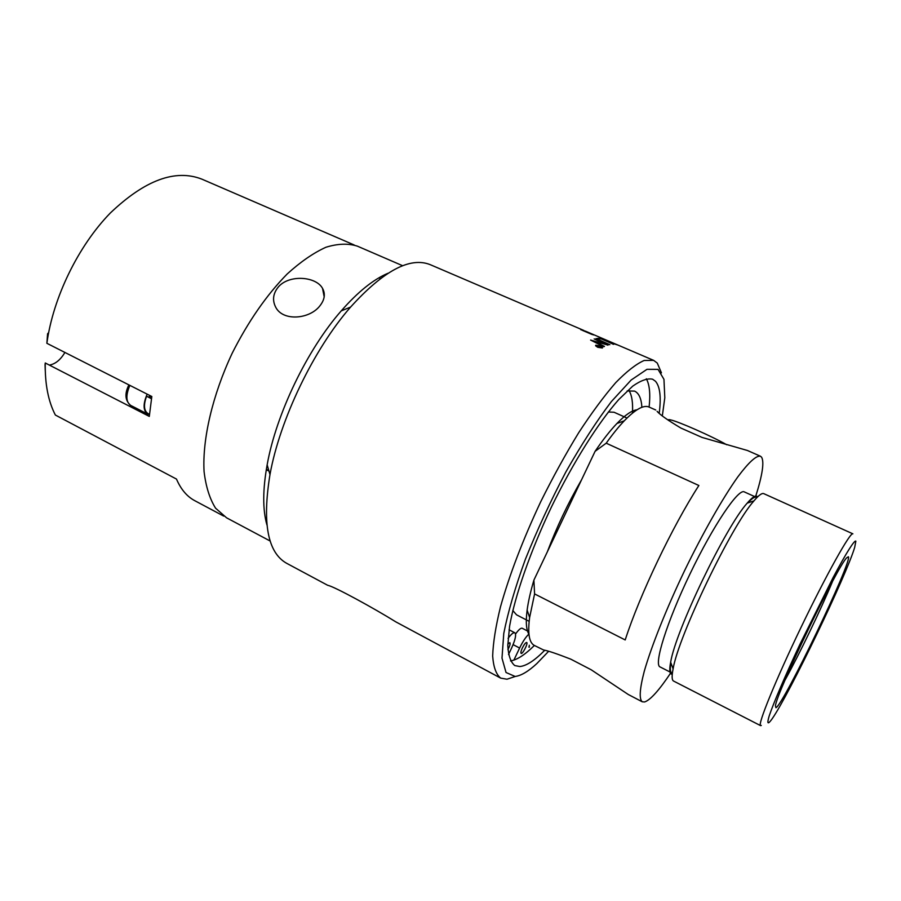 <?xml version="1.0" encoding="UTF-8"?>
<svg xmlns="http://www.w3.org/2000/svg" width="901" height="901" viewBox="0 0 901 901"><rect width="100%" height="100%" fill="white"/><g stroke="black" fill="none" stroke-linecap="round" stroke-linejoin="round"><path stroke-width="1.35" d="M661.447 372.856L657.279 363.08L653.619 360.355L644.114 360.49C636.129 364.038 626.657 371.426 615.71 382.666C604.075 396.08 591.743 412.748 578.724 432.66C565.614 454.093 552.944 477.102 540.735 501.711C522.839 539.857 509.414 574.951 500.449 606.992C495.685 626.533 493.095 642.863 492.667 656.007C493.444 667.067 496.113 674.432 500.674 678.115L395.866 621.893C374.422 608.513 333.82 586.258 327.739 585.323L286.518 563.226C267.642 552.527 262.135 522.963 269.985 474.534C279.851 419.596 313.796 349.047 350.59 307.072C383.533 270.717 410.079 256.582 430.216 264.657L583.983 330.521M500.674 678.115L507.004 679.219L515.338 676.437M583.026 330.318L593.399 334.823L582.992 330.397M653.619 360.355L594.93 335.217M596.045 338.528L609.864 344.689L596.045 338.528M602.386 338.63L617.534 344.948L611.452 342.943L604.639 339.486M600.393 345.939L602.341 347.989L597.746 347.313L595.629 345.804L595.843 345.196L600.393 345.939L602.555 347.797M610.168 342.132L615.473 344.227L610.101 342.132M597.453 338.348L600.483 338.337L613.637 344.317L601.372 338.967L597.453 338.348M594.164 338.911L607.995 345.139L593.263 340.792L604.47 346.401L603.738 346.716L590.583 340.06L605.596 344.452L594.164 338.911M591.698 334.102L582.069 330.183L591.698 334.102M582.057 330.205L592.013 334.474M580.728 329.676L582.575 330.25M591.709 334.113L593.365 334.924M596.18 338.585L609.695 344.711M610.157 342.245L615.507 344.137M603.918 339.418L610.946 342.2M615.496 344.171L616.768 344.723M600.663 346.941L599.334 346.626L600.404 347.076M599.188 346.795L600.37 347.167M597.723 345.68L601.249 347.088M596.766 346.164L599.097 346.367L597.87 345.522L600.877 347.279L596.665 346.142L599.131 346.277M596.158 345.68L597.937 347.279L601.969 347.606M597.971 347.189L601.8 347.763L600.179 346.04L596.372 345.421L597.937 347.279M595.584 345.488L600.359 346.04M597.611 338.416L600.449 338.427L613.39 344.317M594.277 338.967L607.848 345.173M590.673 340.105L605.596 344.452M593.263 340.792L604.357 346.446M529.157 621.341L516.543 614.82L512.793 610.506M608.333 412.005L614.043 412.241L627.006 418.041M547.312 551.896C556.683 527.085 568.114 503.017 581.618 479.67L533.899 580.131C530.52 591.608 528.268 601.575 527.13 610.056C525.621 621.87 526.229 629.945 528.966 634.281M671.008 672.518C659.183 690.234 650.387 700.043 644.632 701.958L642.244 701.789C638.989 699.097 639.676 688.927 644.271 671.268C651.412 646.276 666.233 609.076 684.467 570.885C702.938 532.818 722.771 498.028 737.84 476.854C748.765 462.247 756.299 455.365 760.421 456.221L761.582 457.179C764.375 461.988 762.437 474.951 755.781 496.079M670.896 662.899C669.916 668.756 670.198 672.101 671.774 672.901L660.028 666.909C653.563 664.611 666.875 621.848 690.143 573.622C713.322 525.351 738.426 488.274 744.271 491.89L754.452 496.496M747.909 502.882C751.873 498.456 754.666 496.597 756.277 497.318M775.941 707.724L775.457 705.742C776.651 692.565 837.074 567.022 846.625 557.877L848.393 556.75C852.684 560.647 783.408 704.965 775.941 707.724M832.58 581.303C821.228 608.794 799.412 654.137 785.008 680.154M747.391 450.477L702.003 437.413L680.897 428.054C668.08 420.418 660.151 414.854 657.099 411.363L658.451 412.579M636.996 409.809C631.905 410.372 625.215 414.933 616.926 423.493C610.214 430.498 602.927 439.778 595.077 451.345L606.204 443.191C612.669 434.136 618.694 426.669 624.292 420.801C635.453 409.291 643.697 404.707 649.035 407.038L655.737 410M606.204 443.191L698.872 485.504C672.495 526.229 639.451 595.561 625.204 639.947L534.586 593.928L533.899 580.131M642.244 701.789L628.256 694.491L591.236 669.803L570.829 659.183C557.009 653.777 547.932 650.713 543.573 649.993L534.304 645.42C529.157 642.706 527.592 633.392 529.619 617.489L534.586 593.928M757.302 496.597C755.691 494.964 752.324 497.138 747.222 503.118C725.755 526.612 675.626 630.779 670.648 662.212C669.083 670.4 669.623 674.387 672.259 674.162M760.568 725.632L673.588 681.066C671.831 680.154 671.662 676.099 673.103 668.88C678.442 636.038 731.623 525.542 753.968 500.877C758.698 495.257 761.976 492.847 763.789 493.658L852.887 533.831C850.465 531.624 826.713 573.96 801.169 627.062C775.603 680.142 757.336 725.114 760.568 725.632L761.311 725.463M855.86 541.197L854.677 547.403C846.219 575.795 789.22 694.243 772.303 718.57C767.776 725.012 766.74 724.145 769.184 715.98C773.43 703.253 784.906 676.392 799.705 644.778L833.087 577.586C846.309 552.73 854.655 539.586 855.86 541.197M581.618 479.67L595.077 451.345M268.949 470.975L266.268 469.815M268.712 470.164L266.313 469.579M266.899 524.832C262.608 509.673 262.687 489.671 267.147 464.837C276.156 414.122 307.218 349.577 341.231 310.89C357.866 291.913 373.442 279.378 387.971 273.273M646.321 378.78C649.587 384.547 650.522 393.985 649.114 407.072M534.383 645.465C525.035 654.723 517.084 659.881 510.529 660.929M544.711 650.308C534.777 660.433 526.499 665.85 519.854 666.537L514.786 665.569C510.732 662.28 508.401 655.658 507.792 645.679L509.572 626.353C514.899 595.888 530.272 551.558 551.491 506.891C573.16 462.438 598.219 422.76 618.705 399.605L632.705 386.157C640.881 380.413 647.515 378.093 652.606 379.208L655.489 381.269C660.05 386.608 661.289 397.262 659.205 413.244M270.176 541.028L226.59 517.827L215.576 508.187C209.708 498.827 205.867 486.596 204.065 471.493C202.286 439.226 212.433 395.348 232.199 353.215C248.237 321.432 266.583 295.01 287.205 273.96C300.641 261.763 313.559 252.866 325.959 247.246C337.762 243.608 348.225 243.236 357.348 246.142L402.668 265.727M379.67 277.407L379.997 278.837M319.742 306.036C309.493 319.236 283.015 321.533 275.774 307.331C272.181 300.416 272.98 293.692 278.195 287.137C288.849 274.264 316.026 276.303 322.524 288.354C325.61 293.951 324.687 299.842 319.742 306.036M548.585 651.355L536.861 663.553C528.346 671.436 521.105 675.739 515.135 676.46L506.035 672.506L501.992 658.113L503.772 633.448C507.939 612.23 515.147 587.508 525.384 559.284C537.165 529.957 550.635 500.877 565.805 472.056C581.382 444.61 596.552 421.139 611.34 401.621L631.139 380.042L646.997 369.309L658.045 369.376L663.958 379.321L664.803 397.724L662.336 415.845M515.552 634.011C518.649 629.698 520.868 627.783 522.242 628.267L528.774 631.657M632.434 413.154C633.065 402.77 631.916 395.235 628.988 390.538M379.895 278.916L379.558 277.463M354.194 244.982L201.858 179.141C175.357 168.802 144.847 180.099 110.316 213.019C78.319 245.804 53.08 297.6 46.875 343.304L151.819 396.508L149.296 416.408L45.253 362.979C44.892 383.972 48.26 401.328 55.366 415.046L176.483 479.073C180.91 489.356 187.003 496.564 194.796 500.697L223.707 516.093M45.253 362.979L45.084 364.556M49.352 365.085C55.321 364.072 60.513 359.859 64.906 352.449M48.631 332.66L47.584 333.764L46.875 343.304M45.05 364.533L45.241 370.255M151.447 398.726L146.57 396.249L151.526 398.242M149.453 414.359L147.978 413.604C143.878 410.743 143.405 404.954 146.57 396.249M147.167 394.142C142.921 404.031 143.101 410.687 147.696 414.122L149.431 414.663M508.085 638.358C511.205 634.124 513.457 632.277 514.843 632.795C516.487 634.552 515.372 639.699 511.509 648.236L508.524 654.543M641.884 407.297C641.366 398.569 638.922 393.174 634.574 391.102L627.164 390.944M529.281 645.262L529.326 647.278L528.763 646.986M513.863 660.118L519.607 648.044C522.839 641.433 525.947 636.77 528.932 634.034M522.343 647.977C524.213 644.316 525.655 642.492 526.691 642.481C528.391 643.055 522.569 654.475 521.127 653.394C520.575 652.797 520.981 650.995 522.343 647.977M507.804 644.091L509.831 642.65C510.484 643.551 509.853 645.882 507.927 649.644M726.702 444.745C712.454 436.523 678.138 421.364 670.547 419.889C668.452 419.404 667.855 419.629 668.767 420.553M147.696 414.122L130.611 405.36C126.027 402.026 125.678 395.562 129.598 385.977L129.879 385.38M150.005 397.476L150.67 395.922M149.803 395.483L149.104 397.071M513.108 644.632L519.607 648.044M594.987 335.24L585.267 331.072M760.421 456.221L747.391 450.466M670.648 662.212L673.103 668.88M747.222 503.118L753.968 500.877M616.926 423.493L624.292 420.801M527.13 610.056L529.619 617.489M267.147 464.837L269.985 474.534M341.231 310.89L350.59 307.072M128.877 384.873L128.629 385.414C124.507 393.962 125.171 400.618 130.611 405.36M509.054 629.776L514.843 632.795M670.547 419.889L668.7 420.576M324.191 296.857L322.535 288.376"/></g></svg>

